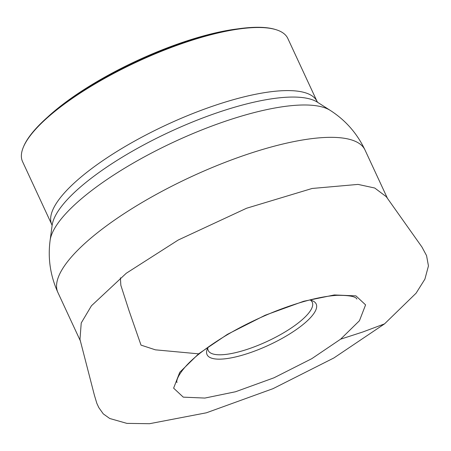 <?xml version="1.0" encoding="UTF-8"?>
<svg xmlns="http://www.w3.org/2000/svg" width="451" height="451" viewBox="0 0 451 451"><rect width="100%" height="100%" fill="white"/><g stroke="black" fill="none" stroke-linecap="round" stroke-linejoin="round"><path stroke-width="0.68" d="M287.823 38.465A146.231 42.264 155.1 0 0 276.26 29.76A146.231 42.264 155.1 0 0 137.392 61.691A146.231 42.264 155.1 0 0 23.367 147.15A146.231 42.264 155.1 0 0 22.55 161.599L51.831 224.683A146.231 42.264 -24.9 0 1 85.583 173.319A146.231 42.264 -24.9 0 1 224.395 102.349A146.231 42.264 -24.9 0 1 317.109 101.548L287.823 38.465M23.367 147.15L23.655 146.468A145.656 42.101 -24.9 0 1 56.454 109.7A145.656 42.101 -24.9 0 1 275.555 29.54L276.26 29.76M309.702 299.966A60.163 17.386 -24.9 0 1 312.633 300.851A60.163 17.386 -24.9 0 1 268.943 345.088A60.163 17.386 -24.9 0 1 206.947 349.908A60.163 17.386 -24.9 0 1 208.165 347.101M47.462 117.249A140.498 40.607 -24.9 0 1 237.869 28.864M207.781 347.839A57.345 16.574 155.1 0 0 208.232 350.5A57.345 16.574 155.1 0 0 267.223 341.39A57.345 16.574 155.1 0 0 312.261 302.215A57.345 16.574 155.1 0 0 310.513 300.152M120.406 277.805L120.84 285.269L129.116 310.919L141.011 345.116L155.392 349.829L198.598 353.843L199.889 353.325M387.465 198.372L365.022 150.025A169.277 48.928 155.1 0 0 257.696 150.955A169.277 48.928 155.1 0 0 96.999 233.111A169.277 48.928 155.1 0 0 57.931 292.569C50.337 275.786 47.727 258.4 50.112 240.417L52.13 225.303A148.683 42.975 155.1 0 1 87.488 181.178A148.683 42.975 155.1 0 1 317.391 102.174L330.239 110.388A157.016 45.382 -24.9 0 0 87.449 193.823A157.016 45.382 -24.9 0 0 50.106 240.439M340.601 339.186L311.788 358.675L274.028 377.786L235.54 391.75L204.861 398.07L183.269 397.145L173.618 388.153L179.752 372.306L198.598 353.843L227.411 334.349L265.171 315.238L303.658 301.274L334.338 294.954L355.929 295.879L365.586 304.876L359.447 320.723L340.601 339.186L362.824 331.981L384.54 323.874L333.898 357.953L272.996 388.672L206.395 412.8L149.518 423.709L126.878 423.376L109.745 418.5L103.285 413.888L98.82 407.619L96.83 403.318L94.394 395.211L79.979 339.394L81.231 322.978L91.446 305.778L126.28 273.25L178.224 240.028L246.584 208.244L312.148 188.467L358.049 184.403L374.742 188.022L386.276 196.692L421.95 247.041L426.545 255.604L428.45 265.91L424.898 279.146L416.081 293.201L384.54 323.874M80.374 340.917L57.931 292.569M365.022 150.025C357.107 133.389 345.511 120.175 330.239 110.388M52.102 225.624L51.831 224.683M317.651 102.36L317.109 101.548M177.012 382.549L177.012 382.555C175.591 380.999 179.673 369.076 200.205 353.071C220.691 337.156 245.829 323.187 275.623 311.179C299.954 301.691 320.413 296.408 337.01 295.326C349.13 295.247 355.76 296.493 356.893 299.058"/></g></svg>
